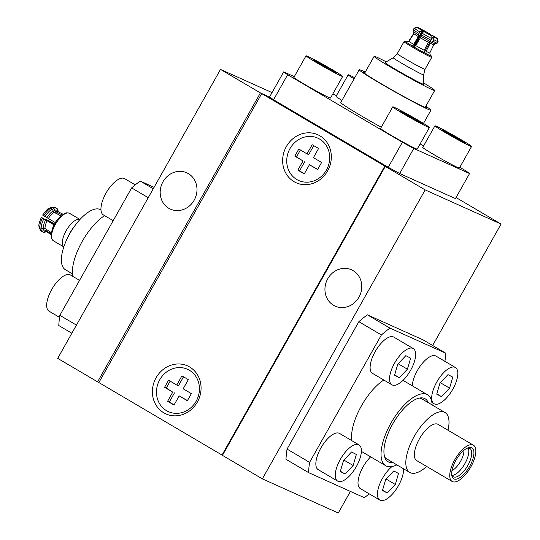 <?xml version="1.0" encoding="UTF-8"?>
<svg xmlns="http://www.w3.org/2000/svg" width="540" height="540" viewBox="0 0 540 540"><rect width="100%" height="100%" fill="white"/><g stroke="black" fill="none" stroke-linecap="round" stroke-linejoin="round"><path stroke-width="0.81" d="M181.919 375.867L188.332 379.64L183.168 388.807L191.363 393.626L187.367 400.721L179.172 395.894L174.008 405.061L167.596 401.288L172.76 392.121L164.572 387.302L168.568 380.207L176.756 385.034L181.919 375.867M176.756 385.034L178.443 385.789L183.512 376.799M164.572 387.302L166.259 388.058L170.154 381.146M172.76 392.121L166.259 388.058M167.596 401.288L169.283 402.05L174.447 392.884M174.103 404.885L169.283 402.05M179.172 395.894L187.461 400.545M159.752 379.742A23.234 21.107 114.2 0 1 196.938 378.311A23.234 21.107 114.2 0 1 177.201 413.343A23.234 21.107 114.2 0 1 159.752 379.742M286.342 146.597A26.332 23.922 114.2 0 1 328.489 144.977A26.332 23.922 114.2 0 1 306.113 184.68A26.332 23.922 114.2 0 1 286.342 146.597M156.094 377.757A26.332 23.922 114.2 0 1 198.234 376.13A26.332 23.922 114.2 0 1 175.865 415.834A26.332 23.922 114.2 0 1 156.094 377.757M390.258 168.669L267.172 96.073L261.691 93.602L98.881 382.556L222.014 455.051L384.831 166.104L261.691 93.602M390.312 168.568L384.831 166.104M222.514 455.274L222.014 455.051M312.174 144.707L318.587 148.48L313.416 157.646L321.611 162.472L317.615 169.56L309.427 164.741L304.256 173.907L297.844 170.134L303.014 160.961L294.82 156.141L298.816 149.047L307.01 153.873L312.174 144.707M307.01 153.873L308.698 154.629L313.76 145.638M294.82 156.141L296.507 156.897L300.402 149.985M303.014 160.961L296.507 156.897M297.844 170.134L299.531 170.89L304.702 161.723M304.358 173.732L299.531 170.89M309.427 164.741L317.716 169.385M290.007 148.581A23.234 21.107 114.2 0 1 327.193 147.15A23.234 21.107 114.2 0 1 307.449 182.183A23.234 21.107 114.2 0 1 290.007 148.581M113.184 220.685L103.336 214.886A21.026 8.741 -59.5 0 1 106.468 192.335A21.026 8.741 -59.5 0 1 124.672 178.652L135.25 184.882M59.562 317.378L49.066 311.202A21.026 8.741 -59.5 0 1 52.198 288.65A21.026 8.741 -59.5 0 1 70.396 274.968L79.556 280.361M335.684 72.468L330.48 70.099L313.018 59.785L329.549 68.499L335.684 72.468M329.549 68.499L329.09 69.316M318.215 62.161L317.804 62.89M307.874 56.43A21.026 0.871 29.4 0 0 306.031 55.809A21.026 0.871 29.4 0 0 323.919 66.886A21.026 0.871 29.4 0 0 342.664 76.451A21.026 0.871 29.4 0 0 328.671 67.581A21.026 0.871 29.4 0 0 307.874 56.43M306.031 55.809L293.875 77.382A21.026 0.871 29.4 0 0 311.762 88.466A21.026 0.871 29.4 0 0 330.507 98.024L342.664 76.451M422.401 123.525L417.197 121.156L399.735 110.842L416.266 119.556L422.401 123.525M416.266 119.556L415.807 120.373M404.933 113.218L404.521 113.94M394.592 107.48A21.026 0.871 29.4 0 0 392.749 106.866A21.026 0.871 29.4 0 0 410.636 117.943A21.026 0.871 29.4 0 0 429.381 127.508A21.026 0.871 29.4 0 0 415.388 118.638A21.026 0.871 29.4 0 0 394.592 107.48M392.749 106.866L380.592 128.439A21.026 0.871 29.4 0 0 398.48 139.523A21.026 0.871 29.4 0 0 417.224 149.081L429.381 127.508M354.746 77.713A21.026 0.871 29.4 0 0 350.042 75.398A21.026 0.871 29.4 0 0 348.199 74.776A21.026 0.871 29.4 0 0 354.105 78.853M348.199 74.776L336.042 96.35A21.026 0.871 29.4 0 0 341.948 100.427M464.569 142.493L459.365 140.123L441.902 129.809L447.1 132.179L464.569 142.493M458.433 138.524L457.974 139.34M447.1 132.179L446.688 132.907M436.759 126.448A21.026 0.871 29.4 0 0 434.916 125.834A21.026 0.871 29.4 0 0 452.804 136.91A21.026 0.871 29.4 0 0 471.548 146.475A21.026 0.871 29.4 0 0 457.556 137.606A21.026 0.871 29.4 0 0 436.759 126.448M434.916 125.834L422.759 147.406A21.026 0.871 29.4 0 0 440.647 158.483A21.026 0.871 29.4 0 0 459.392 168.048L471.548 146.475M399.37 377.703L394.558 375.199L397.784 364.183L405.824 355.664L410.63 358.162L407.41 369.185L399.37 377.703L394.646 374.915M407.41 369.185L398.189 363.757M412.911 348.381A21.026 8.741 120.5 0 0 394.821 362.664A21.026 8.741 120.5 0 0 391.932 384.797A21.026 8.741 120.5 0 0 410.13 371.115A21.026 8.741 120.5 0 0 413.262 348.563A21.026 8.741 120.5 0 0 412.911 348.381M413.262 348.563L393.836 337.129A21.026 8.741 120.5 0 0 393.485 336.947A21.026 8.741 120.5 0 0 375.394 351.23A21.026 8.741 120.5 0 0 372.506 373.363L391.932 384.797M345.101 474.019L340.288 471.514L343.514 460.499L351.554 451.98L356.36 454.484L353.133 465.5L345.101 474.019L340.375 471.231M353.133 465.5L343.919 460.073M358.634 444.697A21.026 8.741 120.5 0 0 340.551 458.98A21.026 8.741 120.5 0 0 337.662 481.113A21.026 8.741 120.5 0 0 355.86 467.438A21.026 8.741 120.5 0 0 358.992 444.886A21.026 8.741 120.5 0 0 358.634 444.697M358.992 444.886L339.566 433.445A21.026 8.741 120.5 0 0 339.215 433.262A21.026 8.741 120.5 0 0 321.125 447.545A21.026 8.741 120.5 0 0 318.236 469.679L337.662 481.113M441.538 396.671L436.725 394.166L439.952 383.15L447.991 374.632L452.797 377.129L449.577 388.152L441.538 396.671L436.813 393.883M449.577 388.152L440.357 382.725M455.078 367.349A21.026 8.741 120.5 0 0 436.988 381.632A21.026 8.741 120.5 0 0 434.099 403.765A21.026 8.741 120.5 0 0 452.297 390.083A21.026 8.741 120.5 0 0 455.429 367.531A21.026 8.741 120.5 0 0 455.078 367.349M455.429 367.531L436.003 356.096A21.026 8.741 120.5 0 0 435.652 355.914A21.026 8.741 120.5 0 0 421.376 364.52A21.026 8.741 120.5 0 0 412.29 385.83M387.268 492.986L382.455 490.482L385.682 479.466L393.721 470.948L398.527 473.445L395.3 484.468L387.268 492.986L382.543 490.199M395.3 484.468L386.087 479.041M392.033 466.546A21.026 8.741 120.5 0 0 379.276 485.285A21.026 8.741 120.5 0 0 379.829 500.081A21.026 8.741 120.5 0 0 394.875 491.117A21.026 8.741 120.5 0 0 403.522 468.774M370.656 456.847A21.026 8.741 120.5 0 0 359.377 475.207A21.026 8.741 120.5 0 0 360.403 488.646L379.829 500.081M385.276 166.428L222.46 455.375L262.352 478.858L425.162 189.911L385.276 166.428L391.176 169.081L266.254 95.654M98.935 382.455L97.592 381.854L260.401 92.907L266.308 95.56M260.401 92.907L220.516 69.417L57.699 358.364L97.592 381.854M162.979 181.771A19.919 18.097 114.2 0 1 186.759 172.8A19.919 18.097 114.2 0 1 195.089 198.382A19.919 18.097 114.2 0 1 170.417 209.129A19.919 18.097 114.2 0 1 162.979 181.771M327.74 278.782A19.919 18.097 114.2 0 1 351.52 269.804A19.919 18.097 114.2 0 1 359.856 295.394A19.919 18.097 114.2 0 1 335.178 306.133A19.919 18.097 114.2 0 1 327.74 278.782M350.413 491.42L338.256 513L262.352 478.858M432.635 345.499L501.066 224.053L425.162 189.911M501.066 224.053L456.044 197.546M272.032 92.59L220.516 69.417M54.817 224.289L47.898 220.172L54.871 224.201M55.026 224.762L44.915 218.828L54.722 224.471M44.915 218.828A4.826 2.005 120.5 0 0 44.739 219.267M100.98 209.959L100.616 209.75A34.769 14.459 120.5 0 0 70.517 232.376A34.769 14.459 120.5 0 0 65.34 269.663L72.36 273.8M51.354 234.063L45.218 229.966L41.384 230A13.723 5.704 120.5 0 0 42.714 231.923A13.723 5.704 120.5 0 0 45.718 231.944L46.562 231.633M59.65 215.278L53.19 211.471M50.119 207.968L50.888 207.259L52.252 207.441L53.642 208.258L55.586 211.572L62.816 215.278M38.934 226.307L39.778 227.63L41.162 228.447L44.995 228.42L51.745 232.97M61.283 216.034L54.061 212.335L52.11 209.014L50.726 208.197L49.113 208.143M44.672 228.265L46.258 229.196M41.384 230L39.218 228.218L39.285 227.219M58.226 211.97L57.969 210.202A13.723 5.704 120.5 0 0 56.639 208.278A13.723 5.704 120.5 0 0 53.642 208.258M54.864 225.416L41.546 217.458L54.446 224.984M54.884 224.174L49.748 221.15A10.179 4.232 120.5 0 0 49.748 221.15L54.925 224.1M43.821 218.916A13.723 5.704 120.5 0 0 41.162 228.447M50.726 208.197A13.723 5.704 120.5 0 0 43.74 215.784L42.653 215.082M43.74 215.784L56.167 223.108M52.11 209.014A13.723 5.704 120.5 0 0 45.124 216.607M76.444 325.1L59.852 315.326A110.646 46.008 120.5 0 0 58.779 325.539L71.861 333.241M59.852 315.326L131.645 187.913L148.244 197.687M153.266 188.764L140.191 181.062L154.082 187.312M140.191 181.062A110.646 46.008 120.5 0 0 131.645 187.913M104.585 215.622A41.162 17.118 120.5 0 0 72.61 276.271M416.313 44.685L415.76 44.26L422.577 31.354L423.353 31.658M423.137 31.786L422.577 31.354M423.691 82.958A34.769 1.445 -150.6 0 1 434.714 90.47A34.769 1.445 -150.6 0 1 403.711 74.655A34.769 1.445 -150.6 0 1 374.132 56.335A34.769 1.445 -150.6 0 1 377.177 57.362A34.769 1.445 -150.6 0 1 386.262 61.87M421.025 29.815L421.328 29.275L416.948 27.122L414.18 28.141L417.197 27.29L418.304 28.04M424.143 52.515L433.1 36.619L433.755 37.037L433.755 39.663L432.884 41.209L430.259 43.247L426.094 51.307L425.972 53.474A13.723 0.567 -150.6 0 1 424.055 52.468L424.177 50.301L428.342 42.242L430.967 40.196L431.838 38.657L431.838 36.032L431.183 35.613A10.179 0.425 -150.6 0 1 424.413 31.833L423.9 31.604L421.97 33.149L420.404 37.807L415.746 45.59L414.187 46.953A13.723 0.567 -150.6 0 1 413.12 46.332A13.723 0.567 -150.6 0 1 412.108 45.731L413.667 44.368L418.318 36.585L419.02 33.46A13.723 0.567 -150.6 0 1 413.471 29.896L414.072 32.015L413.863 33.716L408.929 41.324L406.559 42.167A13.723 0.567 -150.6 0 1 406.397 41.945L408.767 41.101L413.694 33.493L413.91 31.799L413.309 29.68L414.18 28.141M419.02 33.46L419.884 31.921L421.821 30.375L422.327 30.605A10.179 0.425 -150.6 0 1 418.527 28.161L417.359 27.513L414.342 28.357L413.471 29.896M435.814 37.901L437.427 38.637L432.655 35.545M431.359 42.073A12.164 0.506 -150.6 0 0 435.071 43.753A12.164 0.506 -150.6 0 1 435.071 43.753L433.742 44.813L429.793 52.967L430.306 55.417A13.723 0.567 -150.6 0 0 430.191 55.249A13.723 0.567 -150.6 0 0 430.137 55.202L430.124 55.228M423.245 30.28A10.179 0.425 -150.6 0 1 430.022 34.067L430.529 34.297A11.509 0.479 -150.6 0 0 422.597 29.862L423.245 30.28L422.644 31.354M421.571 33.257L413.937 46.811M421.369 30.024L422.543 29.835L430.562 34.31M408.463 41.445L408.767 41.101M435.071 43.753L437.191 43.166A13.723 0.567 -150.6 0 0 437.218 43.153L438.082 41.614L437.231 38.603L436.07 37.955A10.179 0.425 -150.6 0 1 433.1 36.619M434.342 44.118L434.876 43.821M418.358 27.938A10.179 0.425 -150.6 0 1 419.236 28.249A10.179 0.425 -150.6 0 1 421.328 29.275M430.569 34.31L430.772 35.39M437.069 38.387A11.509 0.479 -150.6 0 0 432.614 35.519L432.101 35.289A10.179 0.425 -150.6 0 1 435.908 37.739M430.967 40.196A13.723 0.567 -150.6 0 1 421.099 34.688M437.191 43.166A13.723 0.567 -150.6 0 1 432.884 41.209M429.624 34.769L430.022 34.067M422.327 30.605L413.384 46.487M432.101 35.289L431.723 35.957M423.704 84.24A22.127 0.918 -150.6 0 1 403.974 74.203A22.127 0.918 -150.6 0 1 385.162 62.519L393.269 57.733A17.415 0.722 -150.6 0 0 401.787 63.308A17.415 0.722 -150.6 0 0 423.603 74.824L423.704 84.24M336.461 95.607L332.802 93.96M294.293 76.64L283.709 71.874L269.595 96.917A110.646 4.59 -150.6 0 0 273.544 99.758L287.651 74.716L402.368 142.256L388.26 167.299L273.544 99.758M469.564 173.549L455.456 198.592L399.674 173.502L413.782 148.46L469.564 173.549A110.646 4.59 -150.6 0 0 465.615 170.708L459.817 167.292M423.576 145.955L420.127 143.93M287.651 74.716A110.646 4.59 -150.6 0 1 283.709 71.874M413.782 148.46A110.646 4.59 -150.6 0 1 402.368 142.256M381.26 127.258A41.162 1.708 -150.6 0 1 340.774 102.506L359.228 69.761A41.162 1.708 -150.6 0 1 362.826 70.976A41.162 1.708 -150.6 0 1 365.249 72.103M399.674 173.502A110.646 4.59 -150.6 0 1 388.26 167.299M425.601 106.63A36.518 1.519 -150.6 0 1 426.87 107.919A36.518 1.519 -150.6 0 1 394.342 91.287A36.518 1.519 -150.6 0 1 363.265 72.077A36.518 1.519 -150.6 0 1 365.026 72.495M425.824 106.238A41.162 1.708 -150.6 0 1 430.947 110.174A41.162 1.708 -150.6 0 1 394.247 91.456A41.162 1.708 -150.6 0 1 359.228 69.761M419.411 398.068A34.769 14.459 -59.5 0 1 421.281 398.588A34.769 14.459 -59.5 0 1 421.747 398.817A34.769 14.459 -59.5 0 1 421.868 398.891L445.055 412.54A34.769 14.459 -59.5 0 1 448.004 430.225M426.668 466.459A34.769 14.459 -59.5 0 1 409.779 472.46L386.593 458.811A34.769 14.459 -59.5 0 1 384.683 457.056M409.779 472.46A34.769 14.459 -59.5 0 1 414.869 435.314A34.769 14.459 -59.5 0 1 444.933 412.472A34.769 14.459 -59.5 0 1 445.055 412.54M468.153 448.092A16.376 6.811 -59.5 0 1 464.501 464.333A16.376 6.811 -59.5 0 1 452.068 475.409M467.08 448.24A16.376 6.811 -59.5 0 1 469.834 448.47A16.376 6.811 -59.5 0 1 469.888 448.504A16.376 6.811 -59.5 0 1 467.451 466.074A16.376 6.811 -59.5 0 1 453.276 476.726A16.376 6.811 -59.5 0 1 451.676 474.397M471.825 447.849A17.928 7.452 -59.5 0 1 466.952 470.57A17.928 7.452 -59.5 0 1 451.771 475.342A17.928 7.452 -59.5 0 1 456.374 459.547A17.928 7.452 -59.5 0 1 467.951 447.863A17.928 7.452 -59.5 0 1 471.825 447.849M473.384 445.169A21.026 8.741 -59.5 0 1 473.465 445.217A21.026 8.741 -59.5 0 1 470.327 467.768A21.026 8.741 -59.5 0 1 452.129 481.451A21.026 8.741 -59.5 0 1 455.213 458.987A21.026 8.741 -59.5 0 1 473.384 445.169M452.129 481.451L416.752 460.62A21.026 8.741 -59.5 0 1 419.83 438.156A21.026 8.741 -59.5 0 1 438.007 424.339A21.026 8.741 -59.5 0 1 438.082 424.386L473.465 445.217M445.716 353.194L389.934 328.104L367.389 314.834L423.171 339.923L445.716 353.194A110.646 46.008 -59.5 0 1 444.933 361.355M381.389 334.955L309.596 462.368L287.05 449.098L358.844 321.678L381.389 334.955A110.646 46.008 -59.5 0 1 389.934 328.104M287.05 449.098A110.646 46.008 -59.5 0 0 285.977 459.304L308.522 472.581L364.304 497.671A110.646 46.008 -59.5 0 0 369.245 493.85M308.522 472.581A110.646 46.008 -59.5 0 1 309.596 462.368M351.837 440.667A41.162 17.118 -59.5 0 1 383.812 380.018M358.844 321.678A110.646 46.008 -59.5 0 1 367.389 314.834M392.965 462.564A36.518 15.181 -59.5 0 1 385.283 458.561A36.518 15.181 -59.5 0 1 393.518 422.543A36.518 15.181 -59.5 0 1 421.018 397.865A36.518 15.181 -59.5 0 1 424.514 398.466A36.518 15.181 -59.5 0 1 428.24 402.644M396.86 464.852A41.162 17.118 -59.5 0 1 385.722 465.716A41.162 17.118 -59.5 0 1 391.385 422.375A41.162 17.118 -59.5 0 1 426.796 394.416A41.162 17.118 -59.5 0 1 427.484 394.774A41.162 17.118 -59.5 0 1 432.135 404.939M42.437 218.099A13.723 5.704 120.5 0 0 39.778 227.63M40.001 229.183A13.723 5.704 120.5 0 0 41.33 231.107L39.224 228.251M45.644 219.901A12.164 5.056 120.5 0 0 43.349 228.123M43.578 229.669A12.164 5.056 120.5 0 0 46.46 231.566M47.135 220.752A11.515 4.786 120.5 0 0 44.995 228.42M45.218 229.966A11.515 4.786 120.5 0 0 46.285 231.464L51.28 234.779M54.014 224.829A12.076 5.022 120.5 0 0 51.793 231.768M50.922 207.245L55.249 207.461A13.723 5.704 120.5 0 0 52.252 207.441M52.967 211.052A12.164 5.056 120.5 0 0 46.946 217.593M58.145 211.721A12.164 5.056 120.5 0 0 54.493 210.29M54.061 212.335A11.515 4.786 120.5 0 0 48.438 218.437M63.288 214.38L57.969 211.619A11.515 4.786 120.5 0 0 55.586 211.572M60.905 216.29A12.076 5.022 120.5 0 0 55.316 222.521M79.967 219.476A15.937 6.629 120.5 0 0 66.17 230.654A15.937 6.629 120.5 0 0 63.828 246.888M73.642 227.468A17.415 7.243 120.5 0 0 69.944 232.956A17.415 7.243 120.5 0 0 67.75 237.478M69.552 213.314A15.937 6.629 120.5 0 0 55.397 224.316A15.937 6.629 120.5 0 0 53.386 240.773L51.644 238.518L51.28 236.756C51.003 233.381 52.231 229.136 54.965 224.032L62.235 215.143L65.016 213.422C65.678 212.686 67.19 212.652 69.552 213.314L79.988 219.456M421.821 30.375A11.509 0.479 -150.6 0 1 417.359 27.513M417.197 27.29A11.509 0.479 -150.6 0 1 420.68 28.856M419.884 31.921A13.723 0.567 -150.6 0 1 414.342 28.357M418.851 35.087A12.164 0.506 -150.6 0 1 414.072 32.015M418.318 36.585A11.515 0.479 -150.6 0 1 413.863 33.716M413.667 44.368A12.076 0.499 -150.6 0 1 408.929 41.324M431.838 36.032A11.509 0.479 -150.6 0 1 423.9 31.604M437.231 38.603A11.509 0.479 -150.6 0 1 433.755 37.037M431.838 38.657A13.723 0.567 -150.6 0 1 421.97 33.149M438.082 41.614A13.723 0.567 -150.6 0 1 433.755 39.663M429.442 41.067A12.164 0.506 -150.6 0 1 420.93 36.315M428.342 42.242A11.515 0.479 -150.6 0 1 420.404 37.807M433.742 44.813A11.515 0.479 -150.6 0 1 430.259 43.247M424.177 50.301A12.076 0.499 -150.6 0 1 415.746 45.59M429.793 52.967A12.076 0.499 -150.6 0 1 426.094 51.307M430.063 55.12A14.27 0.594 -150.6 0 1 426.58 53.899A14.27 0.594 -150.6 0 1 412.877 46.298A14.27 0.594 -150.6 0 1 406.728 41.985M406.978 42.005L404.98 41.229L404.001 41.695A15.937 0.661 -150.6 0 0 411.811 46.784A15.937 0.661 -150.6 0 0 431.764 57.335L425.021 69.302A15.937 0.661 -150.6 0 1 405.068 58.745A15.937 0.661 -150.6 0 1 397.258 53.656L393.269 57.733M431.764 57.335L431.649 56.261L429.914 54.931A15.046 0.628 -150.6 0 1 427.734 54.54A15.046 0.628 -150.6 0 1 412.58 46.163A15.046 0.628 -150.6 0 1 406.964 42.005M456.59 459.182A12.724 5.292 -59.5 0 1 456.158 459.918M463.914 450.346A13.912 5.785 -59.5 0 1 451.98 470.61M431.885 402.469L434.099 403.765M38.934 226.274C38.529 225.187 39.332 222.237 41.33 217.431M41.33 231.107L42.714 231.923M49.079 208.163C48.344 208.082 46.21 210.377 42.68 215.042M55.249 207.461L56.639 208.278M53.386 240.773L63.821 246.915M415.76 44.26L414.248 46.946M374.132 56.335L364.574 73.305M434.714 90.47L425.149 107.44M406.742 42.012L407.842 41.837M425.021 69.302L423.603 74.824M404.001 41.695L397.258 53.656M430.947 110.174L423.482 123.424M427.484 394.774L403.009 380.363M385.722 465.716L361.368 451.379"/></g></svg>
